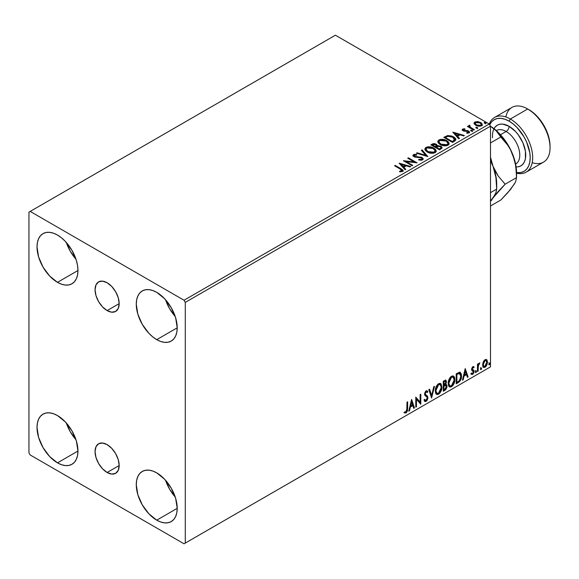 <?xml version="1.0" encoding="UTF-8"?>
<svg xmlns="http://www.w3.org/2000/svg" width="579" height="579" viewBox="0 0 579 579"><rect width="100%" height="100%" fill="white"/><g stroke="black" fill="none" stroke-linecap="round" stroke-linejoin="round"><path stroke-width="0.87" d="M107.115 310.59A17.052 9.85 60 0 1 95.976 295.558A17.052 9.85 60 0 1 98.589 281.893A17.052 9.85 60 0 1 107.115 282.74L111.733 286.46L115.641 291.736L118.254 297.765L119.173 303.628L107.115 310.59L102.497 306.863L98.589 301.587L95.976 295.558L95.057 289.703L95.976 284.897L98.589 281.893L102.497 281.133L107.115 282.74A17.052 9.85 60 0 1 118.254 297.765A17.052 9.85 60 0 1 115.641 311.43L111.733 312.19L107.115 310.59L119.173 303.628L118.254 308.426L115.641 311.43A17.052 9.85 60 0 1 107.115 310.59M107.115 472.478A17.052 9.85 60 0 1 95.976 457.446A17.052 9.85 60 0 1 98.589 443.782A17.052 9.85 60 0 1 107.115 444.629L111.733 448.349L115.641 453.632L118.254 459.654L119.173 465.516L107.115 472.478L102.497 468.751L98.589 463.475L95.976 457.446L95.057 451.591L95.976 446.793L98.589 443.782L102.497 443.022L107.115 444.629A17.052 9.85 60 0 1 118.254 459.654A17.052 9.85 60 0 1 115.641 473.325L111.733 474.085L107.115 472.478L119.173 465.516L118.254 470.314L115.641 473.325A17.052 9.85 60 0 1 107.115 472.478M165.565 480.281A28.95 16.719 -120 0 0 175.22 496.999L169.56 489.117L165.565 480.281M156.743 520.159A28.95 16.719 60 0 1 137.831 494.647A28.95 16.719 60 0 1 142.268 471.444A28.95 16.719 60 0 1 156.743 472.877L164.581 479.202L171.218 488.162L175.654 498.389L177.217 508.34L156.743 520.159L148.912 513.834L142.268 504.874L137.831 494.647L136.275 484.695L136.666 480.317L137.831 476.553L139.72 473.557L142.268 471.444L145.372 470.293L148.912 470.155L152.747 471.024L156.743 472.877A28.95 16.719 60 0 1 175.654 498.389A28.95 16.719 60 0 1 171.218 521.592L168.12 522.736L164.581 522.88L160.738 522.005L156.743 520.159L177.217 508.34L176.819 512.719L175.654 516.482L173.765 519.479L171.218 521.592A28.95 16.719 60 0 1 156.743 520.159M66.31 242.456A28.95 16.719 -120 0 0 75.958 259.175L70.305 251.293L66.31 242.456M57.487 282.335A28.95 16.719 60 0 1 38.576 256.823A28.95 16.719 60 0 1 43.012 233.627A28.95 16.719 60 0 1 57.487 235.06L61.483 237.817L65.318 241.378L71.962 250.338L76.399 260.572L77.564 265.674L77.955 270.516L57.487 282.335L49.649 276.017L43.012 267.057L38.576 256.823L37.013 246.878L37.411 242.492L38.576 238.729L40.465 235.74L43.012 233.627L46.11 232.476L49.649 232.331L53.492 233.207L57.487 235.06A28.95 16.719 60 0 1 76.399 260.572A28.95 16.719 60 0 1 71.962 283.768L68.858 284.919L65.318 285.056L61.483 284.188L57.487 282.335L77.955 270.516L77.564 274.902L76.399 278.665L74.51 281.655L71.962 283.768A28.95 16.719 60 0 1 57.487 282.335M165.565 299.763A28.95 16.719 -120 0 0 175.22 316.481L169.56 308.6L165.565 299.763M156.743 339.641A28.95 16.719 60 0 1 137.831 314.129A28.95 16.719 60 0 1 142.268 290.933A28.95 16.719 60 0 1 156.743 292.366L164.581 298.684L171.218 307.644L175.654 317.878L177.217 327.823L156.743 339.641L152.747 336.884L148.912 333.316L142.268 324.363L137.831 314.129L136.275 304.185L136.666 299.799L137.831 296.035L139.72 293.039L142.268 290.933L145.372 289.782L148.912 289.638L152.747 290.513L156.743 292.366A28.95 16.719 60 0 1 175.654 317.878A28.95 16.719 60 0 1 171.218 341.074L168.12 342.225L164.581 342.363L160.738 341.494L156.743 339.641L177.217 327.823L176.819 332.208L175.654 335.965L173.765 338.961L171.218 341.074A28.95 16.719 60 0 1 156.743 339.641M66.31 422.974A28.95 16.719 -120 0 0 75.958 439.693L70.305 431.811L66.31 422.974M57.487 462.853A28.95 16.719 60 0 1 38.576 437.34A28.95 16.719 60 0 1 43.012 414.137A28.95 16.719 60 0 1 57.487 415.57L65.318 421.896L71.962 430.856L76.399 441.082L77.955 451.034L57.487 462.853L49.649 456.527L43.012 447.567L38.576 437.34L37.013 427.396L37.411 423.01L38.576 419.247L40.465 416.25L43.012 414.137L46.11 412.993L49.649 412.849L53.492 413.724L57.487 415.57A28.95 16.719 60 0 1 76.399 441.082A28.95 16.719 60 0 1 71.962 464.286L68.858 465.436L65.318 465.574L61.483 464.705L57.487 462.853L77.955 451.034L77.564 455.412L76.399 459.176L74.51 462.172L71.962 464.286A28.95 16.719 60 0 1 57.487 462.853M28.95 212.138L28.95 452.821L30.188 454.971L184.042 543.797L490.493 366.862L185.28 543.08L185.28 302.39L490.493 126.179L490.493 366.862L490.493 126.179L489.255 124.029L184.042 300.24L30.188 211.422L335.407 35.203L489.255 124.029L335.407 35.203L28.95 212.138L28.95 452.821L30.188 454.971L184.042 543.797L185.28 543.08L185.28 302.39L184.042 300.24L30.188 211.422L28.95 212.138M486.23 359.458L486.838 359.863L485.043 359.689L483.241 361.947L482.734 366.131L483.19 367.064L484.761 367.419L486.114 366.304L487.163 364.191L487.482 361.752L486.997 360.058L486.078 359.421L484.5 360.08L483.241 361.947L482.589 364.922L483.588 367.419L485.043 367.274L487.489 362.092L486.49 359.566M477.465 371.523L478.138 371.132L478.348 365.537L479.694 362.932L478.138 364.886L478.138 363.807L477.465 364.191L477.465 371.523L478.138 371.132L478.24 366.094L479.81 362.968L479.296 363.004L478.138 364.886L478.138 363.807L477.465 364.191L477.465 371.523M473.513 366.637L474.129 367.035L472.551 366.941L471.567 369.395L471.856 370.502L473.304 371.277L473.412 372.326L472.645 373.535L471.726 373.289L471.342 374.193L472.717 374.389L473.94 372.652L473.911 370.451L472.232 368.968L472.732 367.723L473.738 367.889L474.129 367.035L472.84 366.739L471.567 369.395L471.784 370.401L473.463 371.884L472.645 373.535L471.726 373.289L471.639 374.461L471.14 374.179M458.221 382.632L460.341 380.598L461.383 377.674L461.354 374.005L459.849 372.196L456.201 373.773L456.201 383.797L458.221 382.632L457.721 382.35L456.201 383.226L457.721 382.35L458.221 382.632C460.537 380.931 461.644 378.659 461.543 375.829L460.334 372.362L459.581 372.181L456.201 373.773L456.201 383.797L458.221 382.632M443.282 391.259L445.888 389.529L446.952 387.315L446.872 385.107L445.7 384.449L446.518 381.851L445.721 380.157L443.282 381.228L443.282 391.259L445.019 390.253L447.068 386.222L446.438 384.579L445.7 384.449L446.518 381.851L445.917 380.237L443.282 381.228L443.282 391.259M431.594 398.005L434.489 386.309L433.758 386.729L431.652 395.551L429.538 389.168L428.807 389.587L431.594 398.005L434.489 386.309L433.758 386.729L431.652 395.551L429.538 389.168L428.807 389.587L431.594 398.005M416.453 406.748L416.453 399.286L420.795 404.243L420.795 394.212L420.122 394.596L420.122 402.079L415.78 397.107L415.78 407.131L416.453 406.748L415.78 406.559L416.453 406.748L416.453 399.286L420.795 404.243L420.795 394.212L420.122 394.596L420.122 402.079L415.78 397.107L415.78 407.131L416.453 406.748M404.424 412.791L406.067 413.001L405.568 412.711L406.878 410.981L407.16 408.282L405.568 412.711L406.067 413.001L407.652 408.571L407.16 408.282L407.16 402.087L407.16 408.282L407.652 408.571L407.652 401.797L406.986 402.181L406.798 410.931L406.06 411.98L404.764 411.821L404.424 412.791L406.067 413.001L407.486 410.895L407.652 401.797L406.986 402.181L406.986 408.854L406.06 411.98L404.764 411.821L404.757 413.022M411.553 399.546L408.767 411.184L409.498 410.764L410.388 407.037L412.827 405.626L413.717 408.325L414.448 407.906L411.662 399.481L408.767 411.184L409.498 410.764L410.388 407.037L412.827 405.626L413.717 408.325L414.448 407.906L411.553 399.546M426.122 391.911L425.623 391.621L424.747 393.394L425.247 393.684L426.122 391.911L426.723 391.867L425.623 391.621L427.288 392.519L427.809 391.607L427.114 390.811L426.13 390.876L424.581 394.111L424.921 395.443L427.034 397.187L427.251 398.041L426.035 400.444L424.675 399.553L424.132 400.379L424.957 401.522L426.086 401.442L427.193 400.255L427.895 398.164L427.49 396.137L425.652 394.748L425.247 393.684L426.021 391.969L426.694 391.845L427.288 392.519L427.809 391.607L426.701 390.702L425.731 391.18L424.668 393.25L424.66 394.849L427.034 397.187L427.23 398.403L426.035 400.444L425.174 400.335L424.675 399.553L424.132 400.379L424.537 401.117L426.086 401.442L424.725 401.341M435.27 390.912L435.712 393.293L437.145 394.552L438.621 394.205L440.091 392.837L441.907 387.937L441.147 384.007L440.062 383.327L438.368 383.812L436.747 385.607L435.654 388.162L435.27 390.912L436.646 394.364L438.621 394.205C440.88 392.251 441.994 389.848 441.951 387.011L440.583 383.515L438.564 383.696C436.32 385.672 435.22 388.082 435.27 390.912M448.182 383.457L448.624 385.838L450.057 387.098L451.533 386.75L453.01 385.382L454.819 380.475L454.681 377.855L454.059 376.545L452.973 375.872L451.092 376.495L449.666 378.152L448.573 380.707L448.182 383.457L449.557 386.91L451.533 386.75C453.798 384.789 454.906 382.393 454.862 379.549L453.495 376.06L451.482 376.234C449.232 378.217 448.139 380.627 448.182 383.457M465.219 368.562L462.44 380.2L463.164 379.781L464.054 376.046L466.493 374.642L467.391 377.342L468.114 376.922L465.219 368.562L462.44 380.2L463.164 379.781L464.054 376.046L466.493 374.642L467.391 377.342L468.114 376.922L465.219 368.562M475.352 372.036L475.67 372.608L476.148 372.333L476.329 370.915L475.381 371.725L475.909 372.55L476.466 371.392L475.909 370.878L475.352 372.036L475.909 372.55M480.476 369.076L480.794 369.648L481.272 369.373L481.453 367.962L480.505 368.772L481.033 369.59L481.59 368.432L481.033 367.918L480.476 369.076L481.033 369.59M488.828 364.256L489.139 364.828L489.624 364.553L489.805 363.142L488.857 363.952L489.385 364.77L489.943 363.612L489.385 363.098L488.828 364.256L489.385 364.77M474.107 123.66L475.714 125.339L478.464 126.236L480.794 126.092L482.206 125.013L482.169 124.094L481.142 122.857L478.116 121.633L475.004 121.937L474.114 122.777L474.107 123.66L475.714 125.339L481.431 125.809L482.278 124.623L480.613 122.509L477.704 121.583L474.86 122.017L474.035 123.79M468.809 126.222L469.12 125.332L469.004 127.177L468.071 126.642L469.004 127.177L469.004 126.606L468.071 126.07L468.071 126.642L468.071 126.07L467.398 126.454L473.745 130.116L474.411 129.732L469.88 126.873L469.844 125.165L468.824 125.621L469.004 126.606L468.071 126.07L467.398 126.454L473.745 130.116L474.411 129.732L470.206 127.185L469.844 125.165L468.751 125.904M467.543 133.271L468.252 133.09L468.252 132.519L466.667 132.663L466.877 133.221L469.106 132.924L469.605 132.222L468.686 131.049L468.686 131.621L467.485 131.187L468.686 131.621L468.686 131.049L467.485 130.608L467.485 131.187L465.748 131.158L467.485 131.187L467.485 130.608L465.748 130.586L465.748 131.158L464.756 131.194L465.748 131.158L465.748 130.586L464.423 130.593L464.423 131.165L464.025 131.078L464.423 131.165L464.423 130.593L463.685 130.355L463.685 130.926L463.482 129.486L465.002 129.378L464.85 128.842L464.85 129.363L464.85 128.842L462.404 129.247L462.36 130.166L463.605 131.02L468.216 131.571L468.411 132.403L466.667 132.663L466.877 133.221L469.258 132.823L469.236 131.462L467.485 130.608L463.851 130.434L463.352 129.58L465.002 129.378L464.278 128.799L462.657 129.059L462.657 129.631L463.801 129.378M454.501 141.233L455.861 139.908L455.637 138.678L454.32 137.332L451.729 136.007L447.69 135.573L443.796 137.382L452.481 142.398L454.501 141.233L455.912 139.561L453.589 136.868L447.487 135.609L443.796 137.382L452.481 142.398L454.501 141.233M437.297 145.901L436.262 144.214L436.262 144.786L433.895 144.157L432.108 144.699L436.262 144.786L436.262 144.214L432.108 144.128L431.377 145.126L432.108 144.128L430.877 144.837L439.562 149.852L442.052 148.058L441.907 147.16L440.887 146.241L437.29 145.756L436.732 144.54L434.771 143.664L433.041 143.715L430.877 144.837L439.562 149.852L442.103 147.783L440.887 146.241L437.319 145.524L437.319 146.103M427.874 156.605L422.084 149.918L421.353 150.337L425.833 155.36L417.133 152.776L416.402 153.196L427.874 156.605L422.084 149.918L421.353 150.337L425.833 155.36L417.133 152.776L416.402 153.196L427.874 156.605M412.726 165.348L406.27 161.613L417.068 162.837L408.383 157.821L407.717 158.212L414.195 161.946L403.375 160.716L412.06 165.732L412.726 165.348L406.27 161.613L417.068 162.837L408.383 157.821L407.717 158.212L414.195 161.946L403.375 160.716L412.06 165.732L412.726 165.348M400.357 169.133L401.949 170.61L399.597 171.254L399.923 171.84L402.564 171.471L403.15 170.769L402.861 170.009L395.247 165.413L394.581 165.797L400.357 169.133L401.667 170.957L399.597 171.254L399.923 171.84L402.564 171.471L403.158 170.667L401.109 168.793L395.247 165.413L394.581 165.797L400.357 169.133M399.141 163.162L405.047 169.785L405.77 169.365L403.881 167.237L406.32 165.833L409.997 166.926L410.721 166.506L399.141 163.162L405.047 169.785L405.77 169.365L403.881 167.237L406.32 165.833L409.997 166.926L410.721 166.506L399.141 163.162M422.583 159.913L423.162 158.66L421.635 157.278L415.715 156.641L414.267 156.019L414.289 155.194L416.663 155.107L416.648 154.492L414.202 154.361L413.015 155.114L413.363 156.221L414.745 157.025L421.389 157.872L422.077 158.624L421.773 159.341L418.841 159.377L418.733 159.942L421.715 160.217L423.213 159.008L422.069 157.495L414.607 156.272L414.383 155.136L416.663 155.107L416.648 154.492L413.5 154.615L412.957 155.425L413.978 156.677L421.389 157.872L422.091 158.776L421.65 159.428L418.841 159.377L418.733 159.942L422.583 159.913M427.244 151.995L429.965 153.059L433.208 153.276L435.48 152.436L436.219 150.931L435.249 149.114L433.476 147.891L431.138 147.037L427.859 146.82L425.746 147.551L424.863 148.912L425.442 150.511L427.244 151.995C429.683 153.442 432.31 153.667 435.119 152.675L436.226 151.076L433.881 148.115C431.42 146.646 428.771 146.415 425.934 147.435L424.856 149.049L427.244 151.995M440.156 144.54L442.877 145.604L446.127 145.814L448.399 144.974L449.138 143.469L448.168 141.66L445.968 140.227L440.778 139.365L438.665 140.096L437.782 141.457L438.354 143.049L440.156 144.54C442.602 145.988 445.222 146.212 448.037 145.22L449.145 143.614L446.8 140.661C444.332 139.184 441.69 138.96 438.853 139.973L437.775 141.594L440.156 144.54M452.814 132.171L458.713 138.794L459.444 138.374L457.548 136.253L459.987 134.842L463.663 135.935L464.394 135.515L452.814 132.171L458.713 138.794L459.444 138.374L457.548 136.253L459.987 134.842L463.663 135.935L464.394 135.515L452.814 132.171M471.016 130.984L471.986 131.18L472.471 130.695L471.161 130.145L470.676 130.427L471.016 130.984L472.298 131.078L472.131 130.34L470.85 130.246L471.016 130.984L470.85 130.246M476.141 128.031L477.11 128.22L477.588 127.742L476.278 127.192L475.8 127.467L476.141 128.031L477.422 128.125L477.255 127.387L475.974 127.286L476.141 128.031L475.974 127.286M484.493 123.204L485.463 123.399L485.94 122.922L484.63 122.364L484.153 122.647L484.493 123.204L485.774 123.305L485.607 122.567L484.326 122.466L484.493 123.204L484.326 122.466M403.15 171.116L401.92 169.857L395.073 166.079L395.247 165.413L395.247 165.985L401.109 169.372L401.109 168.793L401.109 169.372L403.1 170.95M401.956 171.029L401.406 171.645L399.597 171.833L401.102 171.71L401.102 171.138L401.102 171.71L401.667 171.529L401.667 170.957M399.72 163.806L410.07 166.882L399.72 163.806M403.881 167.809L403.881 167.237L405.438 169.553L403.881 167.809M401.29 164.914L403.274 167.136L405.148 166.057L405.148 165.478L405.148 166.057L403.274 167.136L401.29 164.335L405.148 165.478L403.274 166.557L401.29 164.335L401.29 164.914M404.417 161.317L414.195 162.525L414.195 161.946L414.195 162.525L404.417 161.317M408.217 158.494L408.383 157.821L408.383 158.4L416.04 162.815L408.217 158.494M406.27 162.185L406.27 161.613L406.27 162.185L412.234 165.63L406.27 162.185M422.091 159.413L420.991 160.188L418.841 159.949L418.841 159.377L418.841 159.949L421.65 159.999L422.026 159.059M413.008 155.708L413.5 154.615L413.5 155.186L416.648 155.071L416.648 154.492L416.648 155.1L414.202 154.94L412.957 155.975M414.159 155.889L414.383 155.136M414.383 155.708L414.607 156.844L414.607 156.272L414.607 156.844L416.135 157.264L416.135 156.685L416.135 157.264L417.821 157.285L417.821 156.714L417.821 157.285L422.069 158.067L422.069 157.495L423.169 159.276M423.162 159.232L421.157 157.676L415.309 157.133L414.101 155.975M417.061 153.392L417.133 152.776L417.133 153.348L425.833 155.932L425.833 155.36L425.833 155.932L417.061 153.392M421.693 150.714L422.084 149.918L427.403 156.468L422.084 150.489L421.693 150.714M424.885 149.346L425.934 148.007C428.771 146.986 431.42 147.218 433.881 148.687L433.881 148.115L436.204 151.351M436.219 151.503L434.619 149.165L431.138 147.609L426.824 147.616L425.29 148.521L424.863 149.491M434.995 150.829L434.207 152.747L430.921 153.189L427.309 151.799L425.999 149.715M435.111 151.488L434.207 152.747L434.207 152.176L434.207 152.747L427.903 152.183L426.028 149.548M426.861 147.935L433.208 148.499L435.111 150.815L434.207 152.176L427.903 151.611L425.999 149.237L427.02 147.84L429.119 147.421L431.818 147.869L433.809 148.883L434.995 150.258L434.981 151.401L432.672 152.646L428.561 151.951L426.122 149.86L426.064 148.832L426.861 147.935M437.29 145.756L437.29 146.328L440.887 146.82L440.887 146.241L442.052 148.058M442.059 148.086L440.112 146.465L437.29 146.328M440.966 147.594L440.699 148.673L439.338 149.527L436.11 147.659L436.11 147.088L437.615 146.342L440.214 146.632L440.966 147.594L440.105 149.085L440.966 148.166L439.338 148.955L439.338 149.527L440.105 148.513L439.338 148.955L436.11 147.088L436.11 147.659L439.338 149.527L439.338 148.955L436.11 147.088L438.998 146.234L440.518 146.834L440.901 147.855M436.305 146.328L435.857 146.762M435.56 146.95L435.56 146.378L435.22 147.146L432.433 145.539L432.433 144.967L435.603 144.612L436.356 145.539L435.56 146.95L436.276 145.807M435.22 146.574L432.433 144.967L432.433 145.539L435.22 147.146L435.22 146.574L432.433 144.967L434.026 144.251L435.603 144.612L436.356 145.503L435.22 146.574M437.804 141.891L438.853 140.552C441.69 139.532 444.332 139.756 446.8 141.233L446.8 140.661L449.116 143.896M449.138 144.048L447.531 141.71L444.057 140.147L439.736 140.161L438.202 141.066L437.782 142.029M447.914 143.368L447.126 145.293L443.832 145.727L440.228 144.345L438.918 142.26M448.023 144.026L447.126 145.293L447.126 144.714L447.126 145.293L440.822 144.721L438.947 142.094M439.772 140.473L446.127 141.044L448.03 143.353L447.126 144.714L440.822 144.149L438.911 141.783L439.772 140.473L442.038 139.966L444.737 140.407L446.72 141.428L447.914 142.796L447.9 143.947L445.584 145.191L441.48 144.489L439.034 142.398L438.983 141.377L439.772 140.473M455.637 139.257L453.285 137.266L450.006 136.152L447.147 136.268L444.288 137.664L445.106 136.622L445.106 137.194L447.487 136.181L447.487 135.609L447.487 136.181L453.589 137.44L453.589 136.868L455.883 139.85M454.725 139.865L453.422 141.385M452.973 141.652L452.257 142.072L445.352 138.084L452.257 142.072L452.257 141.493L445.352 137.512L445.352 138.084L445.352 137.512L447.958 136.289L452.923 137.252L454.544 140.494L454.732 139.894L452.973 141.081L452.973 141.652L454.544 140.494L454.544 139.923L452.257 141.493L452.257 142.072L452.973 141.081L452.257 141.493L445.352 137.512L447.958 136.289L450.657 136.34L453.871 137.903L454.689 139.611M454.732 139.894L454.732 139.322L454.544 139.923M453.393 132.823L463.736 135.899L453.393 132.823M457.548 136.825L457.548 136.253L459.104 138.569L457.548 136.825M454.964 133.923L456.947 136.145L458.814 135.066L458.814 134.494L458.814 135.066L456.947 136.145L454.964 133.351L458.814 134.494L456.947 135.573L454.964 133.351L454.964 133.923M463.685 130.355L463.482 129.486M469.555 132.526L468.686 131.621L469.547 132.49M462.266 130.007L462.657 129.059L462.201 129.71L463.048 130.76L468.049 131.455L468.252 133.09L468.049 132.026M468.52 132.54L468.541 132.113L468.252 132.519M464.278 129.37L462.252 130.043M468.252 133.09L467.499 133.271M463.685 130.926L463.352 130.159M470.821 130.84L472.131 130.912L472.131 130.34L472.298 131.657M472.298 131.078L472.131 130.34M472.348 131.078L470.792 130.861M469.12 125.332L469.12 125.904L469.844 125.737L469.844 125.165L469.887 125.802L468.766 126.36M469.641 126.54L469.786 125.846M469.786 126.417L470.206 127.756L470.206 127.185L470.206 127.756L472.283 129.074L472.283 128.502L472.283 129.074L473.919 130.014L470.438 127.93L469.562 126.75M475.938 127.887L477.255 127.959L477.255 127.387L477.422 128.697M477.422 128.125L477.255 127.387M477.472 128.118L475.916 127.901M482.206 125.585L481.59 123.812L478.515 122.285L475.468 122.321L474.063 123.501L474.86 122.017L474.86 122.589L477.704 122.155L477.704 121.583L477.704 122.155L480.613 123.081L480.613 122.509L482.242 124.898M481.214 124.818L480.425 126.048L478.42 126.222L475.981 125.267L475.106 123.653M475.12 123.602L476.387 125.527L475.113 123.573L475.446 122.596L479.948 122.9L481.243 124.485L480.65 125.933L481.2 124.76L480.65 125.361L476.387 124.955L476.387 125.527L480.65 125.933L480.65 125.361L478.42 125.65L476.828 125.187L475.07 123.313L476.126 122.263L478.471 122.307L480.686 123.443L481.2 124.76M484.29 123.059L485.607 123.139L485.607 122.567L485.774 123.877M485.774 123.305L485.607 122.567M485.824 123.298L484.268 123.081M405.148 165.478L403.274 166.557L401.29 164.335L405.148 165.478M458.814 134.494L456.947 135.573L454.964 133.351L458.814 134.494M404.265 412.733L405.568 412.711L403.932 412.501M411.437 400.024L413.949 407.616L414.448 407.906L413.558 407.848L413.949 407.616L411.437 400.024M412.328 405.343L412.827 405.626L412.328 405.343L409.889 406.748L410.388 407.037L409.889 406.748L408.998 410.475L409.498 410.764L408.926 410.518L409.889 406.748L412.328 405.343M411.112 401.652L410.178 405.553L410.67 405.843L410.178 405.553L411.112 401.652L412.545 404.764L410.67 405.843L411.604 401.935L411.112 401.652M415.78 397.165L420.122 402.079L415.78 397.165M420.296 394.502L420.296 403.91L420.296 394.502M420.361 403.99L420.795 404.243L420.361 403.99M415.954 399.003L416.453 399.286L415.954 399.003L415.954 406.465L415.954 399.003M426.035 400.444L425.109 400.263M424.183 399.271L425.543 400.154M427.309 391.317L426.911 392.019L427.309 391.317M425.652 394.748L424.747 393.394L425.152 394.458L426.477 395.269L425.652 394.748M427.917 397.672L425.978 394.979L427.917 397.672L427.425 397.382L425.587 401.153L426.086 401.442L427.917 397.672M424.588 401.298L426.376 400.451L427.396 397.874L426.991 395.848L424.776 393.734L425.095 392.171L426.202 391.563M427.309 396.528L427.172 396.166M425.051 400.255L424.4 399.691M429.198 389.356L431.652 395.551L429.198 389.356M433.83 386.685L431.319 397.18L433.83 386.685M440.329 383.399L441.951 387.011L441.451 386.721C441.495 389.558 440.387 391.961 438.122 393.923L436.4 394.198M436.059 394.024L437.355 394.241L438.513 393.662L440.655 390.63L441.451 386.721L440.648 383.718M436.928 393.17L435.589 391.578L435.784 387.908L437.478 384.89L438.716 384.174L439.758 384.362M439.953 384.499L438.1 384.42L440.192 384.608L441.278 387.394L438.6 393.192L437.036 393.307L435.437 390.239L436.798 393.134M435.936 390.521L438.6 384.702L438.1 384.42L435.437 390.239L435.936 390.521L436.276 388.191L437.42 385.831L438.911 384.55L440.38 384.731L441.133 386.041L441.249 388.14L439.787 392.084L438.6 393.192L437.42 393.452L436.573 392.902L435.936 390.521M445.642 380.142L446.518 381.851L446.018 381.561L445.649 383.363M445.222 381.25L443.456 381.583L445.512 381.3L445.816 382.676L445.2 384.174L445.7 384.449L445.208 384.166L443.955 385.086L443.456 384.796L443.456 381.583L445.063 381.047M446.156 384.478L447.068 386.222L446.575 385.94L444.527 389.964L445.019 390.253L444.527 389.964L443.282 390.68L444.969 389.66L446.062 388.183L446.575 385.94L446.091 384.405M445.577 383.522L446.018 381.561L445.526 380.027M445.989 381.091L445.902 380.671M445.664 385.404L444.86 385.136L445.352 385.426L444.86 385.136L443.796 385.628L444.288 385.918L443.456 385.824L443.955 386.113L445.352 385.426L446.402 386.613L444.715 389.399L443.456 389.558L443.456 385.824L444.976 385.122L445.758 385.556M445.844 382.249L443.955 385.086L443.955 381.872L443.456 381.583L443.456 384.796L443.955 385.086L443.955 381.872L445.396 381.257L445.844 382.249M445.352 385.426L446.257 385.846L446.257 387.546L445.533 388.813L443.955 389.841L443.955 386.113L443.456 385.824L443.456 389.558L443.955 389.841L443.955 386.113L445.946 385.491L445.446 385.201M453.241 375.945L454.862 379.549L454.37 379.267C454.414 382.104 453.299 384.507 451.041 386.461L451.533 386.75L449.318 386.743M448.971 386.569L451.041 386.461L453.104 384.159L454.189 381.163L454.182 377.559M454.182 377.566L453.567 376.263M449.84 385.715L448.501 384.123L448.826 380.041L450.701 377.175L452.677 376.9M452.872 377.045L451.019 376.965L453.111 377.153L454.197 379.933L451.511 385.737L449.955 385.853L448.356 382.784L449.709 385.679M448.855 383.066L451.511 377.247L451.019 376.965L448.356 382.784L448.855 383.066L449.195 380.736L450.332 378.376L451.823 377.095L453.292 377.269L454.052 378.579L454.16 380.685L452.698 384.63L451.511 385.737L450.339 385.998L449.492 385.448L448.855 383.066M460.073 372.246L461.543 375.829L461.05 375.539C461.152 378.376 460.037 380.642 457.721 382.35L459.552 380.765L460.79 377.87L460.956 374.208L460.03 372.203M459.661 373.361L460.797 375.127L460.566 378.456L459.27 380.794L456.867 382.386L456.867 374.41L459.661 373.361L458.734 373.042L459.227 373.332L458.734 373.042L456.809 373.875L457.309 374.157L456.375 374.128L456.867 374.41L459.227 373.332L460.877 376.212L459.371 380.685L456.867 382.386L456.375 382.097L456.867 382.386L456.867 374.41L456.375 374.128L456.375 382.097L456.375 374.128L458.503 373.086L459.523 373.245M459.227 373.332L459.929 373.469L459.429 373.18M465.111 369.033L468.114 376.922L467.231 376.857L467.622 376.632L465.111 369.033M466.001 374.352L466.493 374.642L466.001 374.352L463.562 375.764L464.054 376.046L463.562 375.764L462.664 379.491L463.164 379.781L462.592 379.534L463.562 375.764L466.001 374.352M464.778 370.661L463.844 374.57L464.344 374.859L463.844 374.57L464.778 370.661L466.211 373.781L464.344 374.859L465.277 370.951L464.778 370.661M473.159 367.513L473.738 367.889L474.129 367.035L473.267 366.456M474.129 367.035L473.629 366.746L473.275 367.527L473.506 366.63M472.884 367.614L472.384 367.325L471.74 368.685L472.232 368.968L472.884 367.614L473.738 367.889M471.342 374.193L472.717 374.389L472.225 374.106L473.289 372.782L473.629 371.175L472.225 374.106L472.717 374.389L474.129 371.457L473.629 371.175L473.412 370.169L474.129 371.457L473.911 370.451L472.232 368.968L471.74 368.685L472.377 369.568M473.911 370.451L472.392 369.547M472.884 367.303L472.24 367.433L471.747 368.512L472.565 369.626M471.422 374.28L472.225 374.106L470.85 373.904M472.645 373.535L471.726 373.289M471.234 373.006L472.146 373.245M471.784 370.401L473.304 371.277M472.095 370.647L473.123 371.125M475.41 370.589L475.909 370.878M476.466 371.392L475.967 371.103L475.381 372.283M475.352 372.29L475.938 370.835M477.639 364.09L478.138 364.886L477.639 364.09M478.594 363.75L479.173 363.091L478.992 363.641L479.492 363.93L478.645 363.713M477.979 364.792L477.747 365.812L478.24 366.094L477.747 365.812L477.639 368.382L478.138 368.671L477.639 368.382L477.639 370.849L478.138 371.132L477.465 370.951L478.022 364.676M480.534 367.636L481.033 367.918M481.59 368.432L481.091 368.15L480.498 369.322M480.469 369.337L481.062 367.875M486.838 359.863L486.346 359.573L486.99 361.803L487.489 362.092L486.99 361.803L484.543 366.992L485.043 367.274L483.349 367.238M482.958 367.043L484.688 366.905L486.396 364.632L486.982 361.462L486.179 359.414M485.788 360.428L484.543 360.304L486.042 360.522L486.823 362.483L485.043 366.377L483.979 366.449L482.763 364.256L483.755 366.268L483.291 366.022L482.763 364.256L483.183 362.128L484.435 360.37L485.651 360.304M483.255 364.538L485.043 360.594L484.543 360.304L482.763 364.256L483.255 364.538L484.239 361.354L485.253 360.485L486.15 360.594L486.816 362.729L485.839 365.631L484.826 366.485L483.928 366.42L483.255 364.538M488.886 362.816L489.385 363.098M489.943 363.612L489.443 363.33L488.85 364.502M488.821 364.517L489.414 363.055M412.545 404.764L410.67 405.843L411.604 401.935L412.545 404.764M466.211 373.781L464.344 374.859L465.277 370.951L466.211 373.781M184.042 300.24L489.255 124.029L490.493 126.179L185.28 302.39L184.042 300.24M185.28 543.08L490.493 366.862L185.28 543.08M526.137 172.158L543.507 162.127A31.584 18.231 -120 0 0 548.349 136.818A31.584 18.231 -120 0 0 527.715 108.99L533.071 112.55L537.03 116.22L543.869 125.448L548.443 135.985L549.645 141.247L550.05 146.234A29.826 17.225 -120 0 0 528.96 109.706L527.715 108.99L510.345 119.013L509.107 121.163A29.826 17.225 60 0 1 529.857 153.131A29.826 17.225 60 0 1 516.548 172.607L520.825 172.535L524.024 171.355L526.644 169.177L528.591 166.093L529.792 162.214L530.198 157.698L529.792 152.711L526.644 142.116L524.024 136.912L517.177 127.677L513.218 124.007L509.107 121.163L510.345 119.013A31.584 18.231 60 0 1 530.979 146.849A31.584 18.231 60 0 1 526.137 172.158A31.584 18.231 60 0 1 516.548 173.157A31.584 18.231 -120 0 0 532.456 153.949A31.584 18.231 -120 0 0 510.345 119.013L527.715 108.99A31.584 18.231 60 0 1 550.05 147.667A31.584 18.231 60 0 1 532.224 162.634M492.555 137.766A23.515 13.578 60 0 1 509.107 126.323A4.212 2.432 -60 0 1 506.126 131.476L500.488 134.741L506.126 131.476A19.302 11.146 -120 0 0 496.478 130.521L505.872 141.565L510.91 150.294L512.893 154.868L515.621 164.045L516.548 172.737A38.605 22.284 -120 0 0 512.893 154.868A38.605 22.284 -120 0 0 490.493 126.215L496.319 130.615M515.78 163.951L515.78 163.951A19.302 11.146 -120 0 0 518.741 148.485A19.302 11.146 -120 0 0 506.126 131.476A4.212 2.432 120 0 0 509.107 126.323L502.746 124.109L499.872 124.224L497.354 125.158L495.284 126.873L493.749 129.305M496.702 189.08L496.702 184.202A38.605 22.284 -120 0 0 493.04 166.332L490.493 160.875L493.04 166.332L494.777 171.76L495.914 177.435L496.702 189.08L490.493 192.655L496.702 189.08L495.928 192.742L494.799 195.087L490.493 201.174L498.266 191.417L505.141 184.202L498.302 176.139L493.04 166.332L495.914 177.435L496.702 189.08L495.928 192.742L493.04 197.852L505.141 184.202L516.548 177.615L515.773 181.285L514.651 183.623L510.91 188.667M496.652 186.018L496.652 186.018A38.605 22.284 60 0 0 493.04 166.332A38.605 22.284 -120 0 0 490.493 160.615A38.605 22.284 60 0 1 493.04 166.332L490.493 157.191L493.04 166.332L495.429 171.485L498.302 176.139L505.141 184.202L516.548 177.615L515.773 181.285L514.651 183.623L507.674 192.821L500.792 200.037L490.493 205.979L500.792 200.037L510.555 189.463L514.47 183.601M491.281 200.616L493.04 197.852L491.281 200.616M515.766 165.978L512.893 154.868L510.512 149.715L507.631 145.061L500.792 136.999L490.493 142.941L500.792 136.999L496.189 130.825L490.493 126.215L496.189 130.825L507.631 145.061L510.512 149.715L514.63 160.296L515.766 165.978L516.548 177.615L516.374 171.782M489.284 124.072A31.584 18.231 60 0 1 494.553 117.45A31.584 18.231 60 0 1 510.345 119.013A31.584 18.231 -120 0 0 489.284 124.072M505.843 116.944A31.584 18.231 60 0 1 527.715 108.99A31.584 18.231 -120 0 0 511.923 107.426L494.553 117.45M489.617 124.948L491.571 121.865L494.191 119.687L497.39 118.507L501.038 118.355L504.989 119.26L509.107 121.163A29.826 17.225 60 0 0 489.696 124.789M515.469 166.926L518.343 166.817L520.861 165.883L522.931 164.168L524.465 161.736L525.414 158.682L525.414 151.191L522.931 142.832L518.343 134.893L515.469 131.455L509.107 126.323A23.515 13.578 60 0 1 524.936 148.781A23.515 13.578 60 0 1 518.791 166.716M516.989 163.054A19.302 11.146 -120 0 0 518.357 147.305A19.302 11.146 -120 0 0 506.126 131.476M403.158 170.667L403.158 171.246M422.091 158.776L422.091 159.355M436.226 151.076L436.226 151.647M435.111 150.815L435.111 151.387M425.999 149.237L425.999 149.816M436.356 145.539L436.356 146.111M449.145 143.614L449.145 144.185M448.03 143.353L448.03 143.932M438.911 141.783L438.911 142.354M463.265 129.797L463.265 130.369M462.201 129.71L462.201 130.282M472.486 130.803L472.486 131.375M477.61 127.843L477.61 128.422M482.278 124.623L482.278 125.194M481.243 124.485L481.243 125.057M475.07 123.313L475.07 123.884M485.962 123.023L485.962 123.595M436.646 394.364L436.146 394.082M440.192 384.608L439.7 384.326M437.036 393.307L436.537 393.018M445.917 380.237L445.417 379.947M445.512 381.3L445.012 381.011M449.557 386.91L449.065 386.62M453.111 377.153L452.612 376.864M449.955 385.853L449.456 385.563M473.427 367.614L472.934 367.332M472.609 369.735L472.117 369.445M472.023 373.549L471.523 373.267M483.588 367.419L483.089 367.129M486.042 360.522L485.549 360.239M483.979 366.449L483.487 366.167M527.715 108.99L528.96 109.706M550.05 147.667L550.05 146.234M516.548 172.737L516.548 177.615"/></g></svg>
